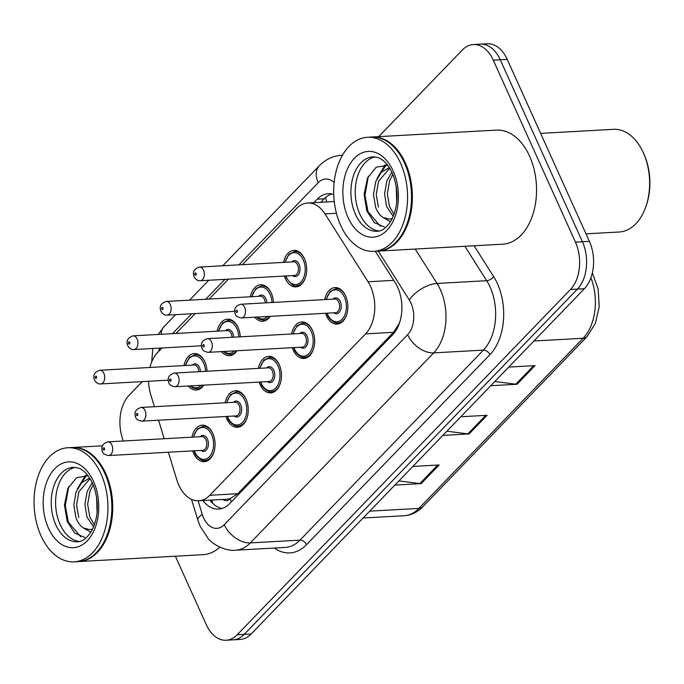 <?xml version="1.0" encoding="UTF-8"?>
<svg xmlns="http://www.w3.org/2000/svg" width="684" height="684" viewBox="0 0 684 684"><rect width="100%" height="100%" fill="white"/><g stroke="black" fill="none" stroke-linecap="round" stroke-linejoin="round"><path stroke-width="1.03" d="M217.179 331.176A18.28 11.799 86.8 0 1 227.464 319.163A18.28 11.799 86.8 0 1 238.066 327.482A18.28 11.799 86.8 0 1 240.264 336.836M250.378 296.779A18.28 11.799 86.8 0 1 260.664 284.758A18.28 11.799 86.8 0 1 271.266 293.077A18.28 11.799 86.8 0 1 273.463 302.431M283.578 262.374A18.28 11.799 86.8 0 1 293.863 250.361A18.28 11.799 86.8 0 1 304.474 258.68A18.28 11.799 86.8 0 1 305.628 277.046A18.28 11.799 86.8 0 1 295.898 286.87A18.28 11.799 86.8 0 1 285.288 278.55A18.28 11.799 86.8 0 1 284.339 276.062M183.97 365.581A18.28 11.799 86.8 0 1 194.265 353.568A18.28 11.799 86.8 0 1 204.867 361.879A18.28 11.799 86.8 0 1 207.064 371.232M225.139 402.791A18.28 11.799 86.8 0 1 235.433 390.769A18.28 11.799 86.8 0 1 246.035 399.088A18.28 11.799 86.8 0 1 247.189 417.462A18.28 11.799 86.8 0 1 237.459 427.278A18.28 11.799 86.8 0 1 226.857 418.959A18.28 11.799 86.8 0 1 225.9 416.479M258.347 368.385A18.28 11.799 86.8 0 1 268.632 356.373A18.28 11.799 86.8 0 1 279.234 364.692A18.28 11.799 86.8 0 1 280.397 383.057A18.28 11.799 86.8 0 1 270.659 392.881A18.28 11.799 86.8 0 1 260.057 384.562A18.28 11.799 86.8 0 1 259.099 382.074M291.546 333.989A18.28 11.799 86.8 0 1 301.832 321.967A18.28 11.799 86.8 0 1 312.434 330.286A18.28 11.799 86.8 0 1 313.597 348.66A18.28 11.799 86.8 0 1 303.858 358.476A18.28 11.799 86.8 0 1 293.256 350.157A18.28 11.799 86.8 0 1 292.307 347.677M324.746 299.583A18.28 11.799 86.8 0 1 335.032 287.571A18.28 11.799 86.8 0 1 345.634 295.89A18.28 11.799 86.8 0 1 346.797 314.255A18.28 11.799 86.8 0 1 337.067 324.079A18.28 11.799 86.8 0 1 326.456 315.76A18.28 11.799 86.8 0 1 325.507 313.272M191.939 437.187A18.28 11.799 86.8 0 1 202.225 425.174A18.28 11.799 86.8 0 1 212.827 433.494A18.28 11.799 86.8 0 1 213.989 451.859A18.28 11.799 86.8 0 1 204.251 461.683A18.28 11.799 86.8 0 1 193.649 453.364A18.28 11.799 86.8 0 1 192.7 450.876M168.375 452.227L176.848 479.903A34.277 22.127 -93.2 0 0 178.823 485.178A34.277 22.127 -93.2 0 0 198.702 500.774A34.277 22.127 -93.2 0 0 209.783 495.284L365.581 333.86A34.277 22.127 -93.2 0 0 368.06 281.782L325.003 213.912A34.277 22.127 -93.2 0 0 307.646 203.02A34.277 22.127 -93.2 0 0 296.574 208.509L242.375 264.665M222.693 499.44A11.423 7.379 -93.2 0 0 230.029 498.833L230.346 498.508A34.277 22.127 86.8 0 1 226.592 499.226L198.702 500.774M400.046 321.215A34.277 22.127 86.8 0 1 399.054 323.703L399.345 323.404M230.346 498.508L237.724 493.737L393.522 332.304L399.054 323.703M148.513 381.279A34.277 22.127 -93.2 0 0 150.694 394.514L154.439 406.715M158.568 420.215L164.237 438.726M161.971 347.976L157.679 352.414A34.277 22.127 -93.2 0 0 149.916 367.47M228.371 279.175L209.176 299.062M195.171 313.571L175.976 333.467M236.98 350.747A18.28 11.799 86.8 0 1 229.491 355.671A18.28 11.799 86.8 0 1 221.505 351.61M270.18 316.35A18.28 11.799 86.8 0 1 262.69 321.266A18.28 11.799 86.8 0 1 254.704 317.205M203.781 385.152A18.28 11.799 86.8 0 1 196.291 390.068A18.28 11.799 86.8 0 1 188.297 386.007M378.714 136.646L462.316 50.017A34.277 22.127 86.8 0 1 473.388 44.537A34.277 22.127 86.8 0 1 493.267 60.132L575.449 242.136L582.417 241.751A34.277 22.127 86.8 0 1 577.416 289.11L244.197 634.367A34.277 22.127 86.8 0 1 233.124 639.856A34.277 22.127 86.8 0 0 244.197 634.367L577.416 289.11A34.277 22.127 86.8 0 0 582.417 241.751L500.243 59.739L582.417 241.751L589.386 241.358A34.277 22.127 86.8 0 1 584.384 288.725L251.165 633.982A34.277 22.127 86.8 0 1 240.093 639.463L226.148 640.241A34.277 22.127 86.8 0 1 206.269 624.646L175.369 556.212M473.388 44.537L480.365 44.144A34.277 22.127 86.8 0 1 500.243 59.739A34.277 22.127 86.8 0 0 480.365 44.144L487.333 43.759A34.277 22.127 86.8 0 1 507.212 59.354L589.386 241.358M494.806 381.535L515.787 384.203A9.14 5.994 44 0 0 517.053 384.254L535.033 365.624L508.759 367.086M490.779 385.716L517.053 384.254M398.917 480.895L419.899 483.562A9.14 5.994 44 0 0 421.156 483.605L439.137 464.983L412.871 466.437M394.89 485.067L421.156 483.605M446.866 431.211L467.839 433.878A9.14 5.994 44 0 0 469.104 433.93L487.085 415.299L460.811 416.761M442.83 435.392L469.104 433.93M202.883 500.543A34.277 22.127 -93.2 0 0 218.606 509.093A34.277 22.127 -93.2 0 0 229.687 503.604L392.693 334.707A34.277 22.127 -93.2 0 0 395.172 282.637L375.277 251.267M222.069 508.469A34.277 22.127 86.8 0 1 209.851 500.149M123.394 440.992A34.277 22.127 86.8 0 1 129.096 395.275L142.263 381.629M575.449 242.136A34.277 22.127 86.8 0 1 570.447 289.503L237.228 634.752A34.277 22.127 86.8 0 1 226.148 640.241M333.732 194.418A34.277 22.127 -93.2 0 0 328.303 193.692A34.277 22.127 -93.2 0 0 317.231 199.181L313.853 202.678M320.822 202.284L324.199 198.796A34.277 22.127 86.8 0 1 331.808 193.923M72.171 447.507A57.131 36.876 86.8 0 1 72.607 447.481A57.131 36.876 86.8 0 1 105.738 473.473A57.131 36.876 86.8 0 1 109.363 530.878A57.131 36.876 86.8 0 1 78.942 561.564A57.131 36.876 86.8 0 1 78.506 561.581M219.872 547.174A57.131 36.876 86.8 0 1 203.105 554.673L78.942 561.564M104.387 472.49A56.558 36.509 86.8 0 1 104.464 472.644A56.558 36.509 86.8 0 1 105.003 473.807A56.558 36.509 86.8 0 1 107.815 533.033A56.558 36.509 86.8 0 1 107.764 533.187M67.81 447.746L71.734 447.533A57.131 36.876 86.8 0 1 104.319 472.345A57.131 36.876 86.8 0 1 104.866 473.525A57.131 36.876 86.8 0 1 107.704 533.34A57.131 36.876 86.8 0 1 78.07 561.615L74.146 561.829A57.131 36.876 86.8 0 1 41.014 535.837A57.131 36.876 86.8 0 1 37.389 478.432A57.131 36.876 86.8 0 1 67.81 447.746A57.131 36.876 86.8 0 1 100.941 473.738A57.131 36.876 86.8 0 1 104.566 531.143A57.131 36.876 86.8 0 1 74.146 561.829M79.438 541.454A37.252 24.051 86.8 0 1 60.149 524.551A37.252 24.051 86.8 0 1 75.325 467.403M78.737 517.643L76.582 504.886L78.882 491.77L90.074 478.663M90.886 532.22L83.2 527.911C80.088 525.731 77.677 522.362 75.967 517.797L73.821 505.04L76.121 491.924L81.704 482.733L89.69 478.056M94.418 524.876L89.801 517.027L87.646 504.27L89.955 491.155L93.212 484.802M93.648 526.86L87.039 517.181L84.884 504.424L87.184 491.309L92.255 482.665M97.06 513.222L96.606 496.798M88.082 475.773L76.582 477.646L67.836 488.564L64.467 504.869L67.169 521.362L74.701 533.144L84.748 537.41M92.639 529.083L89.835 529.613L83.2 527.911M80.789 536.795L68.391 522.26L65.305 505.63L68.742 486.649M80.9 483.605L86.62 475.448M77.395 488.932L85.457 475.312M540.634 133.371L613.514 129.327A51.42 33.191 86.8 0 1 642.84 151.66L643.405 152.848A49.128 31.712 86.8 0 1 643.875 153.866A49.128 31.712 86.8 0 1 646.32 205.311L645.893 206.559A51.42 33.191 86.8 0 1 619.217 232.004L586 233.843M642.84 151.66A51.42 33.191 86.8 0 1 643.328 152.72A51.42 33.191 86.8 0 1 645.893 206.559M371.822 137.031A57.131 36.876 86.8 0 1 372.258 137.005A57.131 36.876 86.8 0 1 405.39 162.997A57.131 36.876 86.8 0 1 409.023 220.393A57.131 36.876 86.8 0 1 378.594 251.088A57.131 36.876 86.8 0 1 378.158 251.105M372.258 137.005L496.43 130.105A57.131 36.876 86.8 0 1 529.561 156.097A57.131 36.876 86.8 0 1 533.187 213.502A57.131 36.876 86.8 0 1 502.766 244.188L378.594 251.088M404.047 162.014A56.558 36.509 86.8 0 1 404.116 162.159A56.558 36.509 86.8 0 1 404.654 163.331A56.558 36.509 86.8 0 1 407.476 222.548A56.558 36.509 86.8 0 1 407.416 222.702M367.47 137.27L371.386 137.048A57.131 36.876 86.8 0 1 403.979 161.869A57.131 36.876 86.8 0 1 404.526 163.04A57.131 36.876 86.8 0 1 407.365 222.864A57.131 36.876 86.8 0 1 377.722 251.131L373.806 251.353A57.131 36.876 86.8 0 1 340.666 225.361A57.131 36.876 86.8 0 1 337.041 167.956A57.131 36.876 86.8 0 1 367.47 137.27A57.131 36.876 86.8 0 1 400.602 163.262A57.131 36.876 86.8 0 1 404.227 220.667A57.131 36.876 86.8 0 1 373.806 251.353M379.098 230.978A37.252 24.051 86.8 0 1 359.81 214.075A37.252 24.051 86.8 0 1 374.986 156.927M378.389 207.167L376.243 194.401L378.543 181.286L389.735 168.178M390.547 221.736L382.852 217.435C379.748 215.255 377.337 211.878 375.627 207.32L373.473 194.555L375.781 181.44L381.356 172.257L389.35 167.571M394.069 214.4L389.461 206.551L387.306 193.786L389.606 180.679L392.864 174.317M393.3 216.375L386.691 206.705L384.545 193.94L386.845 180.824L391.915 172.18M396.711 202.746L396.258 186.322M387.743 165.297L376.234 167.17L367.496 178.088L364.127 194.393L366.821 210.877L374.353 222.659L384.399 226.926M392.291 218.598L389.495 219.128L382.852 217.435M380.449 226.31L368.052 211.775L364.965 195.154L368.402 176.173M380.56 173.12L386.272 164.972M377.055 178.456L385.109 164.835M230.029 498.833A34.277 22.469 44 0 0 231.483 501.748M325.652 197.419A34.277 22.469 44 0 0 326.79 201.96M212.656 499.995A34.277 9.337 163 0 0 212.416 502.295L211.732 500.047M237.724 493.737L209.783 495.284M336.434 213.271L325.003 213.912M393.727 280.354L368.06 281.782M393.522 332.304L365.581 333.86M592.344 272.89L598.149 288.981L599.218 306.723L595.371 323.429L587.017 336.631A11.423 7.49 -136 0 1 583.119 338.272A45.7 29.497 -93.2 0 0 590.908 277.772M369.719 511.145L418.907 508.417A11.423 7.49 44 0 0 422.806 506.767C417.428 512.273 411.204 515.257 404.141 515.736A45.7 29.497 -93.2 0 0 418.907 508.417L583.119 338.272L533.93 341.008M584.384 288.725L570.447 289.503M251.165 633.982L237.228 634.752M507.212 59.354L493.267 60.132M485.7 415.376L467.839 433.878M437.751 465.06L419.899 483.562M533.648 365.701L515.787 384.203M198.112 500.791L202.293 514.445A22.854 14.749 -93.2 0 0 203.618 517.959A22.854 14.749 -93.2 0 0 224.249 524.696L407.638 334.69A22.854 14.749 -93.2 0 0 410.981 303.106A22.854 14.749 -93.2 0 0 409.297 299.968L378.295 251.096M415.205 249.053L437.025 283.45A45.7 29.497 86.8 0 1 440.393 289.725A45.7 29.497 86.8 0 1 433.716 352.876L250.327 542.891A45.7 29.497 86.8 0 1 235.561 550.21L285.228 547.448A45.7 29.497 -93.2 0 0 299.994 540.129L483.391 350.123A45.7 29.497 -93.2 0 0 490.06 286.964A45.7 29.497 -93.2 0 0 486.692 280.688L464.872 246.291M474.097 245.778L493.626 276.558A51.42 33.191 86.8 0 1 489.906 354.671L306.517 544.678A5.711 3.745 44 0 0 299.994 540.129L250.327 542.891A22.854 14.98 -136 0 1 224.249 524.696M493.626 276.558A5.711 2.856 -32.4 0 1 486.692 280.688L437.025 283.45A22.854 11.431 147.6 0 0 409.297 299.968M306.517 544.678A51.42 33.191 86.8 0 1 274.404 548.055M407.638 334.69A22.854 14.98 -136 0 0 433.716 352.876L483.391 350.123A5.711 3.745 44 0 1 489.906 354.671M342.487 155.2L341.769 155.242A45.7 29.497 86.8 0 1 342.479 155.208M334.143 182.542A22.854 14.749 -93.2 0 0 318.222 182.679L238.913 264.853M224.908 279.363L205.713 299.259M191.708 313.768L172.505 333.655M159.894 348.088A22.854 14.749 -93.2 0 0 158.491 351.585M318.222 182.679A22.854 14.98 -136 0 1 319.206 165.844L222.779 265.751M161.133 334.288A22.854 14.98 -136 0 1 164.134 326.516L158.192 334.45M202.293 514.445A22.854 6.224 163 0 0 197.873 520.165L191.494 499.346M324.199 198.796L317.231 199.181M193.23 437.119L197.419 428.988L203.165 426.269A17.143 11.064 86.8 0 1 212.801 433.417M194.307 450.79A15.997 10.328 -93.2 0 0 194.855 452.124A15.997 10.328 -93.2 0 0 209.295 456.835A15.997 10.328 -93.2 0 0 211.63 434.733A15.997 10.328 -93.2 0 0 201.857 427.5A15.997 10.328 -93.2 0 0 193.546 437.102M200.207 436.734A7.994 5.164 86.8 0 1 207.44 439.077A7.994 5.164 86.8 0 1 207.192 448.875A7.994 5.164 86.8 0 1 200.968 450.423M202.746 450.32A6.857 4.429 -93.2 0 0 206.397 446.635A6.857 4.429 -93.2 0 0 205.97 439.752A6.857 4.429 -93.2 0 0 201.985 436.631L107.884 441.855A6.857 4.429 86.8 0 1 111.86 444.976A6.857 4.429 86.8 0 1 112.296 451.868A6.857 4.429 86.8 0 1 108.645 455.544L202.746 450.32M104.507 448.319A1.146 0.735 -93.2 0 0 103.301 449.568A1.146 0.735 -93.2 0 0 104.507 448.319M213.844 452.312A17.143 11.064 86.8 0 1 205.063 460.494L208.295 460.315M203.473 385.169A17.143 11.064 86.8 0 1 197.095 388.88L193.315 388.17L190.075 385.913M190.81 385.87A15.997 10.328 -93.2 0 0 201.276 385.289M205.585 371.318A15.997 10.328 -93.2 0 0 203.661 363.127A15.997 10.328 -93.2 0 0 193.888 355.894A15.997 10.328 -93.2 0 0 185.578 365.487M192.238 365.119A7.994 5.164 86.8 0 1 199.471 367.47A7.994 5.164 86.8 0 1 200.429 371.6M198.822 371.694A6.857 4.429 -93.2 0 0 198.001 368.137A6.857 4.429 -93.2 0 0 194.025 365.017L99.915 370.249A6.857 4.429 86.8 0 1 103.891 373.37A6.857 4.429 86.8 0 1 104.327 380.253A6.857 4.429 86.8 0 1 100.676 383.938C98.445 384.271 96.384 382.98 94.486 380.065C92.682 375.294 94.495 372.019 99.915 370.249M95.341 377.953A1.146 0.735 -93.2 0 0 96.538 376.713A1.146 0.735 -93.2 0 0 95.341 377.953M198.428 354.474L195.197 354.654A17.143 11.064 86.8 0 1 204.832 361.81M226.43 402.714L230.619 394.591L236.365 391.864A17.143 11.064 86.8 0 1 246.001 399.02M227.507 416.385A15.997 10.328 -93.2 0 0 228.054 417.719A15.997 10.328 -93.2 0 0 242.495 422.438A15.997 10.328 -93.2 0 0 244.829 400.337A15.997 10.328 -93.2 0 0 235.057 393.103A15.997 10.328 -93.2 0 0 226.746 402.696M233.406 402.329A7.994 5.164 86.8 0 1 240.64 404.68A7.994 5.164 86.8 0 1 240.4 414.478A7.994 5.164 86.8 0 1 234.167 416.017M235.954 415.923A6.857 4.429 -93.2 0 0 239.605 412.238A6.857 4.429 -93.2 0 0 239.169 405.347A6.857 4.429 -93.2 0 0 235.193 402.226L141.084 407.459A6.857 4.429 86.8 0 1 145.059 410.571A6.857 4.429 86.8 0 1 145.495 417.462A6.857 4.429 86.8 0 1 141.845 421.147L235.954 415.923M137.706 413.923A1.146 0.735 -93.2 0 0 136.509 415.162A1.146 0.735 -93.2 0 0 137.706 413.923M247.052 417.915A17.143 11.064 86.8 0 1 238.263 426.089L241.495 425.91M259.629 368.317L263.819 360.186L269.564 357.467A17.143 11.064 86.8 0 1 279.2 364.615M260.707 381.988A15.997 10.328 -93.2 0 0 261.254 383.322A15.997 10.328 -93.2 0 0 275.703 388.033A15.997 10.328 -93.2 0 0 278.037 365.931A15.997 10.328 -93.2 0 0 268.265 358.698A15.997 10.328 -93.2 0 0 259.954 368.3M266.606 367.924A7.994 5.164 86.8 0 1 273.839 370.275A7.994 5.164 86.8 0 1 273.6 380.073A7.994 5.164 86.8 0 1 267.367 381.621M269.154 381.518A6.857 4.429 -93.2 0 0 272.805 377.833A6.857 4.429 -93.2 0 0 272.369 370.95A6.857 4.429 -93.2 0 0 268.393 367.83L174.283 373.054A6.857 4.429 86.8 0 1 178.259 376.174A6.857 4.429 86.8 0 1 178.695 383.066A6.857 4.429 86.8 0 1 175.044 386.742L269.154 381.518M170.906 379.517A1.146 0.735 -93.2 0 0 169.709 380.766A1.146 0.735 -93.2 0 0 170.906 379.517M280.252 383.51A17.143 11.064 86.8 0 1 271.462 391.693L274.694 391.513M292.837 333.912L297.027 325.789L302.764 323.062A17.143 11.064 86.8 0 1 312.4 330.218M293.915 347.583A15.997 10.328 -93.2 0 0 294.453 348.917A15.997 10.328 -93.2 0 0 308.903 353.637A15.997 10.328 -93.2 0 0 311.237 331.535A15.997 10.328 -93.2 0 0 301.464 324.301A15.997 10.328 -93.2 0 0 293.154 333.895M299.814 333.527A7.994 5.164 86.8 0 1 307.039 335.878A7.994 5.164 86.8 0 1 306.8 345.676A7.994 5.164 86.8 0 1 300.575 347.216M302.354 347.121A6.857 4.429 -93.2 0 0 306.004 343.436A6.857 4.429 -93.2 0 0 305.568 336.545A6.857 4.429 -93.2 0 0 301.593 333.424L207.491 338.657A6.857 4.429 86.8 0 1 211.467 341.769A6.857 4.429 86.8 0 1 211.895 348.66A6.857 4.429 86.8 0 1 208.244 352.346L302.354 347.121M204.106 345.121A1.146 0.735 -93.2 0 0 202.909 346.361A1.146 0.735 -93.2 0 0 204.106 345.121M313.452 349.114A17.143 11.064 86.8 0 1 304.671 357.287L307.894 357.108M326.037 299.515L330.227 291.384L335.972 288.665A17.143 11.064 86.8 0 1 345.608 295.813M327.114 313.187A15.997 10.328 -93.2 0 0 327.662 314.52A15.997 10.328 -93.2 0 0 342.103 319.231A15.997 10.328 -93.2 0 0 344.437 297.13A15.997 10.328 -93.2 0 0 334.664 289.896A15.997 10.328 -93.2 0 0 326.353 299.498M333.014 299.122A7.994 5.164 86.8 0 1 340.247 301.473A7.994 5.164 86.8 0 1 340.008 311.271A7.994 5.164 86.8 0 1 333.775 312.819M335.553 312.716A6.857 4.429 -93.2 0 0 339.204 309.031A6.857 4.429 -93.2 0 0 338.777 302.148A6.857 4.429 -93.2 0 0 334.801 299.028L240.691 304.252A6.857 4.429 86.8 0 1 244.667 307.373A6.857 4.429 86.8 0 1 245.103 314.264A6.857 4.429 86.8 0 1 241.452 317.94L335.553 312.716M237.314 310.716A1.146 0.735 -93.2 0 0 236.117 311.964A1.146 0.735 -93.2 0 0 237.314 310.716M346.651 314.708A17.143 11.064 86.8 0 1 337.87 322.891L341.102 322.711M236.681 350.764A17.143 11.064 86.8 0 1 230.303 354.483L226.524 353.773L223.275 351.508M224.01 351.465A15.997 10.328 -93.2 0 0 234.475 350.883M238.793 336.913A15.997 10.328 -93.2 0 0 236.869 328.722A15.997 10.328 -93.2 0 0 227.097 321.489A15.997 10.328 -93.2 0 0 218.786 331.09M225.438 330.723A7.994 5.164 86.8 0 1 232.671 333.074A7.994 5.164 86.8 0 1 233.637 337.203M232.03 337.289A6.857 4.429 -93.2 0 0 231.201 333.741A6.857 4.429 -93.2 0 0 227.225 330.62L133.115 335.844A6.857 4.429 86.8 0 1 137.091 338.965A6.857 4.429 86.8 0 1 137.527 345.856A6.857 4.429 86.8 0 1 133.876 349.533C131.644 349.875 129.584 348.583 127.694 345.659C125.89 340.888 127.694 337.614 133.115 335.844M128.541 343.556A1.146 0.735 -93.2 0 0 129.738 342.308A1.146 0.735 -93.2 0 0 128.541 343.556M231.628 320.078L228.396 320.257A17.143 11.064 86.8 0 1 238.032 327.405M269.881 316.367A17.143 11.064 86.8 0 1 263.502 320.078L259.723 319.368L256.474 317.111M257.21 317.068A15.997 10.328 -93.2 0 0 267.675 316.487M271.993 302.516A15.997 10.328 -93.2 0 0 270.069 294.325A15.997 10.328 -93.2 0 0 260.296 287.092A15.997 10.328 -93.2 0 0 251.986 296.685M258.646 296.317A7.994 5.164 86.8 0 1 265.871 298.669A7.994 5.164 86.8 0 1 266.837 302.798M265.23 302.892A6.857 4.429 -93.2 0 0 264.4 299.336A6.857 4.429 -93.2 0 0 260.424 296.215L166.323 301.447A6.857 4.429 86.8 0 1 170.299 304.568A6.857 4.429 86.8 0 1 170.726 311.451A6.857 4.429 86.8 0 1 167.076 315.136C164.844 315.469 162.783 314.178 160.894 311.263C159.09 306.492 160.894 303.217 166.323 301.447M161.74 309.151A1.146 0.735 -93.2 0 0 162.946 307.911A1.146 0.735 -93.2 0 0 161.74 309.151M264.828 285.673L261.596 285.852A17.143 11.064 86.8 0 1 271.232 293.008M305.483 277.499A17.143 11.064 86.8 0 1 296.702 285.681C294.573 287.16 291.11 284.51 286.322 277.73L285.63 275.994M285.946 275.977A15.997 10.328 -93.2 0 0 286.493 277.311A15.997 10.328 -93.2 0 0 300.934 282.022A15.997 10.328 -93.2 0 0 303.268 259.92A15.997 10.328 -93.2 0 0 293.496 252.687A15.997 10.328 -93.2 0 0 285.185 262.288M291.846 261.921A7.994 5.164 86.8 0 1 299.079 264.263A7.994 5.164 86.8 0 1 298.84 274.062A7.994 5.164 86.8 0 1 292.607 275.609M200.284 280.731L294.394 275.507A6.857 4.429 -93.2 0 0 298.044 271.822A6.857 4.429 -93.2 0 0 297.608 264.939A6.857 4.429 -93.2 0 0 293.633 261.818L199.523 267.042A6.857 4.429 86.8 0 1 203.499 270.163A6.857 4.429 86.8 0 1 203.935 277.054A6.857 4.429 86.8 0 1 200.284 280.731C198.052 281.073 195.983 279.782 194.094 276.858C192.29 272.087 194.102 268.812 199.523 267.042M194.949 274.754A1.146 0.735 -93.2 0 0 196.146 273.506A1.146 0.735 -93.2 0 0 194.949 274.754M298.027 251.276L294.804 251.456A17.143 11.064 86.8 0 1 304.44 258.603M77.403 541.745A37.252 24.051 86.8 0 1 55.797 524.79A37.252 24.051 86.8 0 1 53.429 487.359A37.252 24.051 86.8 0 1 73.273 467.352C77.591 467.719 80.302 468.463 81.413 469.583C85.628 472.028 89.373 476.68 92.665 483.545C99.112 500.055 98.932 515.574 92.118 530.1C87.321 537.983 82.413 541.865 77.403 541.745M93.52 481.433A42.972 27.736 86.8 0 1 87.244 540.813A42.972 27.736 86.8 0 1 48.444 528.142A42.972 27.736 86.8 0 1 54.711 468.762A42.972 27.736 86.8 0 1 93.52 481.433M377.055 231.269A37.252 24.051 86.8 0 1 355.449 214.314A37.252 24.051 86.8 0 1 353.089 176.882A37.252 24.051 86.8 0 1 372.925 156.867C377.252 157.234 379.962 157.978 381.065 159.107C385.28 161.552 389.034 166.203 392.325 173.069C398.772 189.579 398.584 205.097 391.77 219.624C386.982 227.507 382.074 231.389 377.055 231.269M393.172 170.957A42.972 27.736 86.8 0 1 386.905 230.328A42.972 27.736 86.8 0 1 348.096 217.657A42.972 27.736 86.8 0 1 354.372 158.286A42.972 27.736 86.8 0 1 393.172 170.957M212.775 503.415L212.416 502.295M334.262 201.541L307.646 203.02M587.017 336.631L422.806 506.767M404.141 515.736L363.093 518.01M197.873 520.165L200.215 526.398L208.406 538.821C211.424 543.002 224.249 551.535 235.561 550.21M341.769 155.242C332.988 155.875 325.473 159.415 319.206 165.844M208.774 280.26L189.579 300.156M175.574 314.666L164.134 326.516M152.857 348.481L151.626 362.144M193.991 450.807L194.683 452.543C195.094 455.39 201.951 461.803 205.063 460.494M107.884 441.855C102.463 443.625 100.651 446.9 102.455 451.671C102.874 453.577 104.934 454.869 108.645 455.544M203.165 426.269L206.388 426.089M100.676 383.938L168.221 380.184M197.095 388.88L200.327 388.7M195.197 354.654L189.451 357.381L185.261 365.504M227.191 416.411L227.883 418.138C228.294 420.985 235.159 427.406 238.263 426.089M141.084 407.459C135.663 409.229 133.85 412.503 135.654 417.274C136.082 419.172 138.142 420.463 141.845 421.147M236.365 391.864L239.588 391.684M260.39 382.005L261.083 383.741C261.493 386.588 268.359 393.001 271.462 391.693M174.283 373.054C168.862 374.823 167.058 378.098 168.862 382.869C169.281 384.776 171.342 386.067 175.044 386.742M269.564 357.467L272.796 357.287M293.59 347.6L294.282 349.336C294.701 352.183 301.558 358.604 304.671 357.287M207.491 338.657C202.062 340.427 200.258 343.701 202.062 348.472C202.481 350.37 204.542 351.661 208.244 352.346M302.764 323.062L305.996 322.882M326.798 313.204L327.491 314.939C327.901 317.786 334.767 324.199 337.87 322.891M240.691 304.252C235.27 306.022 233.458 309.296 235.262 314.067C235.681 315.974 237.75 317.265 241.452 317.94M335.972 288.665L339.196 288.486M133.876 349.533L201.421 345.788M230.303 354.483L233.526 354.303M228.396 320.257L222.651 322.976L218.461 331.107M167.076 315.136L234.629 311.382M263.502 320.078L266.726 319.898M261.596 285.852L255.859 288.58L251.669 296.702M296.702 285.681L299.934 285.502M294.804 251.456L289.058 254.174L284.869 262.305M72.607 447.481L102.369 445.823"/></g></svg>
